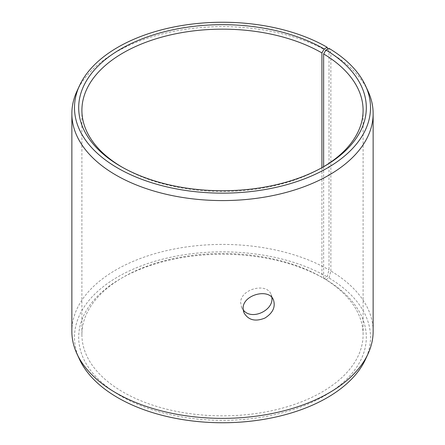 <?xml version="1.0" encoding="UTF-8"?>
<svg xmlns="http://www.w3.org/2000/svg" width="445" height="445" viewBox="0 0 445 445"><rect width="100%" height="100%" fill="white"/><g stroke="black" fill="none" stroke-linecap="round" stroke-linejoin="round"><path stroke-width="0.33" stroke-dasharray="2.23 1.67" d="M323.637 166.714L323.637 278.286L325.951 279.621A143.813 83.031 180 0 1 322.998 396.69A143.813 83.031 180 0 1 120.222 395.666A143.813 83.031 180 0 1 120.806 278.587A143.813 83.031 180 0 1 324.188 278.587L327.158 276.873L329.016 269.898L329.016 52.11L327.815 48.983M323.637 278.286A140.598 81.174 180 0 1 363.098 334.673A140.598 81.174 180 0 1 222.5 415.847A140.598 81.174 180 0 1 81.902 334.673A140.598 81.174 180 0 1 123.081 277.274A140.598 81.174 180 0 1 321.919 277.274L324.188 278.587M325.951 279.621L328.966 277.936A148.007 85.451 180 0 1 365.523 359.287M79.477 359.287A148.007 85.451 180 0 1 148.591 263.262A148.007 85.451 180 0 1 327.158 276.873M328.966 277.936L330.863 270.977A150.638 86.97 180 0 1 373.138 331.392M71.862 331.392A150.638 86.97 180 0 1 164.85 251.041A150.638 86.97 180 0 1 329.016 269.898M330.863 270.977L330.863 53.189A150.638 86.97 180 0 1 368.065 91.225M76.935 91.225A150.638 86.97 180 0 1 183.401 29.615A150.638 86.97 180 0 1 329.016 52.11M330.863 53.189L328.966 48.344M323.042 167.07A140.598 81.174 180 0 1 321.919 167.72A140.598 81.174 180 0 1 123.081 167.72A140.598 81.174 180 0 1 121.958 167.07M321.919 167.693L321.919 277.274M271.834 297.477L271.066 294.429C266.828 282.074 239.883 289.117 240.701 302.989L241.563 307.172L243.209 309.842M123.081 277.274L120.806 278.587M321.919 167.72L324.194 166.413M123.081 167.72L120.806 166.413M81.902 110.327L81.902 334.673M363.098 110.327L363.098 334.673M241.563 307.172L244.005 312.829M271.066 294.429L273.508 300.086"/><path stroke-width="0.67" d="M324.188 48.995A143.813 83.031 180 0 0 120.812 48.989A143.813 83.031 180 0 0 120.806 166.413A143.813 83.031 180 0 0 324.194 166.413A143.813 83.031 180 0 0 325.951 50.024L328.966 48.344A148.007 85.451 180 0 1 365.523 85.713L368.065 91.225A150.638 86.97 180 0 1 373.138 113.609L373.138 331.392A150.638 86.97 180 0 1 368.065 353.775L365.523 359.287A148.007 85.451 180 0 1 222.5 422.75A148.007 85.451 180 0 1 79.477 359.287L76.935 353.775A150.638 86.97 180 0 1 71.862 331.392L71.862 113.609A150.638 86.97 180 0 1 76.935 91.225L79.477 85.713A148.007 85.451 180 0 1 184.085 25.176A148.007 85.451 180 0 1 327.158 47.276L324.188 48.995L321.919 52.927L321.919 167.693M368.065 353.775A150.638 86.97 180 0 1 222.5 418.367A150.638 86.97 180 0 1 76.935 353.775M365.523 85.713A148.007 85.451 180 0 1 222.5 193.152A148.007 85.451 180 0 1 79.477 85.713M327.815 48.983L327.158 47.276M373.138 113.609A150.638 86.97 180 0 1 222.5 200.578A150.638 86.97 180 0 1 71.862 113.609M325.951 50.024L323.637 53.94A140.598 81.174 180 0 1 363.098 110.327A140.598 81.174 180 0 1 323.042 167.07M121.958 167.07A140.598 81.174 180 0 1 81.902 110.327A140.598 81.174 180 0 1 168.694 35.333A140.598 81.174 180 0 1 321.919 52.927M323.637 53.94L323.637 166.714M243.209 309.842C251.208 321.056 274.025 310.354 271.834 297.477M243.142 308.652C242.303 294.79 269.236 287.659 273.508 300.086C275.644 307.095 272.774 313.085 264.897 318.069C255.341 321.924 248.377 320.172 244.005 312.829L243.142 308.652"/></g></svg>
